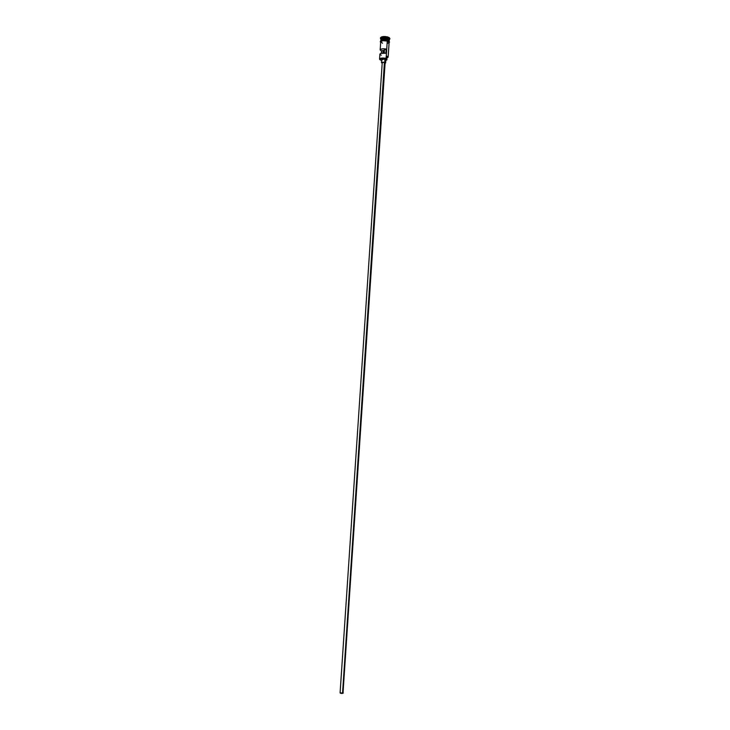 <?xml version="1.0" encoding="UTF-8"?>
<svg xmlns="http://www.w3.org/2000/svg" width="730" height="730" viewBox="0 0 730 730"><rect width="100%" height="100%" fill="white"/><g stroke="black" fill="none" stroke-linecap="round" stroke-linejoin="round"><path stroke-width="1.09" d="M386.371 56.347L386.526 59.249L384.537 58.382L380.923 58.519L379.837 59.632L381.58 60.563L379.764 59.331C380.595 58.254 382.675 58.026 385.988 58.665L386.115 58.4C382.63 57.734 380.449 57.971 379.563 59.103L379.563 59.121C380.421 57.971 382.611 57.734 386.115 58.4L387.265 41.081C383.761 40.396 381.58 40.652 380.713 41.856L380.175 49.905C380.85 48.828 382.849 48.527 386.179 49.029L385.896 53.226C382.575 52.733 380.576 53.025 379.901 54.093L379.563 59.121M381.27 55.234L379.928 54.303L380.604 53.4L385.896 53.226L386.179 49.029L384.5 49.768L384.281 52.998L384.5 49.768L386.179 49.029L382.556 48.819L380.284 49.622L381.544 51.063L381.407 53.144L381.544 51.063L383.651 50.516L383.487 52.962L383.651 50.516L384.436 50.635L383.213 50.333L381.544 51.063L380.175 49.914M384.427 62.378L381.973 62.643L383.542 62.242L385.121 62.853L384.427 62.378L342.516 693.464L384.427 62.378M382.21 62.944L340.098 692.87L343.273 693.08L341.312 693.454L340.189 693.062L340.381 692.606M384.929 59.112L381.653 59.468L383.341 58.911L385.695 59.468L384.929 59.112L384.719 62.26L384.929 59.112M381.936 63.09L381.443 62.607L384.719 62.26L385.65 62.889L385.093 63.3L385.65 62.871L382.739 62.077L381.48 62.497L381.936 63.09M380.969 39.94C382.046 38.873 384.162 38.672 387.329 39.329L387.32 39.429C384.61 38.818 382.556 38.936 381.16 39.767C382.556 38.936 384.61 38.818 387.32 39.429L389.209 40.688L387.393 39.192L387.794 37.485C383.816 36.701 381.352 37.002 380.412 38.398L380.896 39.155L380.412 38.371C381.388 37.002 383.852 36.701 387.794 37.485L387.822 36.956C383.88 36.181 381.425 36.473 380.449 37.85L381.836 36.81L385.194 36.527L389.126 37.495L389.902 38.48L387.822 36.956L387.794 37.485L389.866 39L389.3 39.712L389.866 39.018L387.794 37.485L387.457 38.142C383.953 37.449 381.772 37.714 380.905 38.927L380.841 39.977C381.699 38.763 383.889 38.498 387.393 39.192L387.329 39.329C384.144 38.672 382.018 38.873 380.969 39.949M388.935 41.327C389.574 40.67 389.053 40.059 387.374 39.511C383.87 38.818 381.68 39.073 380.814 40.287L380.759 41.081M380.412 38.398L380.905 38.945C381.744 37.714 383.925 37.449 387.457 38.142L387.393 39.192C383.277 38.48 381.133 38.854 380.941 40.333M387.301 40.533L387.374 39.511L387.301 40.533M380.741 41.61L380.695 42.084C381.16 40.688 383.359 40.351 387.292 41.072L387.329 40.542C383.332 39.822 381.142 40.177 380.75 41.601L382.547 40.789L380.713 41.866L382.575 43.198M387.082 57.98L387.858 56.995L386.27 56.073L387.922 57.25L387.082 57.98M386.27 56.128L386.973 57.497M380.695 42.112C379.782 42.048 379.81 39.548 387.329 40.542L389.099 42.641L388.853 41.82L387.292 41.072L383.305 40.716L387.265 41.081L386.289 55.781L388.141 57.059L387.767 57.579L388.141 57.05L386.289 55.781L385.988 58.665L386.955 59.824L385.805 60.526L386.955 59.833L386.699 56.63L386.955 59.824M389.081 42.203L388.077 40.807M389.902 38.48L389.309 39.511L387.457 38.142L389.309 39.511L389.245 40.533M387.32 39.429L388.944 40.287M389.172 41.637L389.218 40.853L387.374 39.511C382.995 38.79 380.877 39.219 381.042 40.807M389.117 42.157L387.977 40.761M386.59 40.36L382.584 40.259M381.936 40.406L380.695 41.373M382.547 40.789L383.286 40.697L382.575 40.807M387.228 43.481L389.026 42.668M389.117 42.395L387.265 41.081L389.117 42.413L388.141 57.059M385.814 59.869L385.029 60.225M382.264 60.006L381.653 59.486M383.213 50.333L383.04 52.971L383.213 50.333M343.027 692.788L385.121 62.853M381.653 59.468L381.443 62.607M380.449 37.85L380.412 38.371M387.429 40.57C391.143 42.933 388.907 41.674 389.099 42.678M385.851 59.751L385.65 62.889"/></g></svg>
